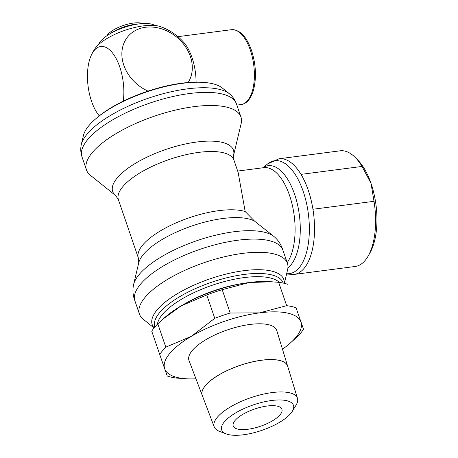 <?xml version="1.0" encoding="UTF-8"?>
<svg xmlns="http://www.w3.org/2000/svg" width="458" height="458" viewBox="0 0 458 458"><rect width="100%" height="100%" fill="white"/><g stroke="black" fill="none" stroke-linecap="round" stroke-linejoin="round"><path stroke-width="0.69" d="M154.054 327.968L143.131 319.129A78.215 27.663 -18.9 0 1 139.432 314.056L134.91 300.854A78.215 27.663 -18.9 0 1 140.285 284.452A78.215 27.663 -18.9 0 1 238 240.204A78.215 27.663 -18.9 0 1 282.907 250.183L287.429 263.39A78.215 27.663 -18.9 0 1 287.613 269.659L284.401 283.342M110.401 33.577A23.329 8.25 -18.9 0 1 138.459 23.971M106.817 35.816A20.581 7.282 -18.9 0 1 107.601 34.722A20.581 7.282 -18.9 0 1 124.473 25.098A20.581 7.282 -18.9 0 1 142.661 23.541M98.413 44.787A30.875 10.918 -18.9 0 1 100.445 41.363A30.875 10.918 -18.9 0 1 127.771 26.306A30.875 10.918 -18.9 0 1 154.804 25.482M81.266 144.699L83.396 135.591A75.204 26.598 -18.9 0 1 88.737 125.841A75.204 26.598 -18.9 0 1 95.316 119.183A75.204 26.598 -18.9 0 1 202.854 82.366A75.204 26.598 -18.9 0 1 222.325 88.028L229.59 93.919A80.293 28.396 -18.9 0 1 230.448 94.669C233.174 97.228 235.183 100.319 236.465 103.937L236.465 103.937A81.644 28.877 -18.9 0 0 189.583 93.524A81.644 28.877 -18.9 0 0 87.581 139.707A81.644 28.877 -18.9 0 0 81.976 156.831L81.976 156.831C80.774 153.184 80.465 149.514 81.049 145.816A80.293 28.396 -18.9 0 1 81.266 144.699A80.293 28.396 -18.9 0 1 86.968 134.291A80.293 28.396 -18.9 0 1 187.282 88.875A80.293 28.396 -18.9 0 1 229.59 93.919M95.316 119.183L96.409 118.227A73.423 25.969 -18.9 0 1 201.4 82.285L202.854 82.366M115.737 195.663L90.375 175.277A81.644 28.877 -18.9 0 1 86.47 169.952A81.644 28.877 -18.9 0 1 92.075 152.829A81.644 28.877 -18.9 0 1 174.584 110.292A81.644 28.877 -18.9 0 1 240.954 117.059A81.644 28.877 -18.9 0 1 241.137 123.66L233.586 155.314A63.822 22.574 -18.9 0 0 196.803 142.014A63.822 22.574 -18.9 0 0 117.071 178.116A63.822 22.574 -18.9 0 0 115.737 195.663L118.416 199.717A61.063 21.595 -18.9 0 1 122.607 186.91A61.063 21.595 -18.9 0 1 198.898 152.365A61.063 21.595 -18.9 0 1 233.952 160.157L233.586 155.314M135.15 301.478L134.475 299.698C132.9 294.923 132.551 290.137 133.433 285.34A76.011 26.885 -18.9 0 1 133.593 284.573A76.011 26.885 -18.9 0 1 138.98 274.76A76.011 26.885 -18.9 0 1 233.952 231.759A76.011 26.885 -18.9 0 1 273.976 236.511L254.591 221.151L245.185 211.544L238.103 172.277L233.952 160.157M273.976 236.511A76.011 26.885 -18.9 0 1 274.571 237.021C278.206 240.267 280.863 244.263 282.546 249.003L283.101 250.824M139.432 314.056A78.215 27.663 -18.9 0 1 144.802 297.654A78.215 27.663 -18.9 0 1 223.847 256.904A78.215 27.663 -18.9 0 1 287.429 263.39M154.146 327.865A69.559 24.6 -18.9 0 1 156.98 310.037A69.559 24.6 -18.9 0 1 232.189 272.687A69.559 24.6 -18.9 0 1 284.269 283.313M154.804 327.069A67.887 24.011 -18.9 0 1 159.464 312.831A67.887 24.011 -18.9 0 1 228.073 277.462A67.887 24.011 -18.9 0 1 283.262 283.084M157.403 324.224A65.523 23.175 -18.9 0 1 162.258 314.657A65.523 23.175 -18.9 0 1 222.994 281.933A65.523 23.175 -18.9 0 1 279.46 282.431M185.73 303.27A65.523 23.175 -18.9 0 1 244.234 283.239M287.635 366.125L276.769 330.544A46.378 16.402 -18.9 0 0 239.265 326.457A46.378 16.402 -18.9 0 0 192.137 350.679A46.378 16.402 -18.9 0 0 189.017 360.589L202.247 395.397A45.136 15.961 -18.9 0 1 205.287 385.75M290.87 413.299A37.957 13.425 -18.9 0 1 259.738 431.052A37.957 13.425 -18.9 0 1 226.195 433.903A37.957 13.425 -18.9 0 1 224.265 421.967A37.957 13.425 -18.9 0 1 269.647 400.79A37.957 13.425 -18.9 0 1 292.33 411.267A37.957 13.425 -18.9 0 1 290.87 413.299M226.195 433.903L219.411 431.304A44.008 15.566 -18.9 0 1 214.212 426.867A44.008 15.566 -18.9 0 1 217.172 417.461A44.008 15.566 -18.9 0 1 261.896 394.475A44.008 15.566 -18.9 0 1 297.482 398.357A44.008 15.566 -18.9 0 1 296.097 405.049L292.33 411.267M297.482 398.357L287.658 366.188A45.136 15.961 161.1 0 0 251.161 362.209A45.136 15.961 161.1 0 0 205.299 385.779A45.136 15.961 161.1 0 0 202.259 395.426L214.212 426.867M159.739 354.521L151.747 331.174A78.902 27.904 -18.9 0 1 154.409 327.539A78.902 27.904 -18.9 0 1 157.81 323.812L165.802 347.158A78.902 27.904 161.1 0 0 162.401 350.885A78.902 27.904 161.1 0 0 159.739 354.521L164.691 368.77A72.038 25.476 -18.9 0 1 169.62 353.61A72.038 25.476 -18.9 0 1 191.484 336.246L165.802 347.158M214.768 318.321L206.776 294.969A78.902 27.904 -18.9 0 1 222.193 289.679L230.191 313.026A78.902 27.904 161.1 0 0 214.768 318.321L191.484 336.246A72.038 25.476 -18.9 0 1 259.623 312.86A72.038 25.476 -18.9 0 1 300.969 321.997A72.038 25.476 -18.9 0 1 296.04 337.157A72.038 25.476 -18.9 0 1 289.742 343.534A72.038 25.476 -18.9 0 1 282.466 349.196M289.742 343.534L297.46 336.596A78.902 27.904 161.1 0 0 300.86 332.869A78.902 27.904 161.1 0 0 303.522 329.233L296.017 307.742A78.902 27.904 161.1 0 0 286.662 305.675L278.664 282.328A78.902 27.904 -18.9 0 1 288.025 284.395M196.093 82.154A37.945 17.679 -97.4 0 0 192.005 57.593A37.945 17.679 -97.4 0 0 183.887 42.537A55.985 55.985 0 0 0 160.254 26.575A37.945 13.419 161.1 0 0 143.411 25.866A37.945 13.419 161.1 0 0 94.777 48.995A55.985 55.985 0 0 0 91.617 54.548A37.945 17.679 82.6 0 1 119.767 66.994A37.945 17.679 82.6 0 1 123.259 101.144M99.266 115.857A37.945 17.679 82.6 0 1 91.537 101.258A37.945 17.679 82.6 0 1 91.617 54.548M148.008 91.102A37.945 30.778 -140.5 0 1 123.792 65.173A37.945 30.778 -140.5 0 1 145.587 27.257A37.945 30.778 -140.5 0 1 190.373 56.506A37.945 30.778 -140.5 0 1 188.152 82.514M301.003 174.378L362.066 166.431A58.321 27.171 -97.4 0 0 355.414 157.638A58.321 27.171 -97.4 0 0 340.094 150.819L279.031 158.766A58.321 27.171 82.6 0 1 301.003 174.378A58.321 27.171 82.6 0 1 308.251 190.265A58.321 27.171 82.6 0 1 312.946 209.254A58.321 27.171 82.6 0 1 304.226 268.205A58.321 27.171 82.6 0 1 294.088 274.428L355.15 266.482A58.321 27.171 -97.4 0 0 365.289 260.259A58.321 27.171 -97.4 0 0 368.209 255.965A58.321 27.171 -97.4 0 0 374.009 201.308L312.946 209.254M262.68 167.811L267.947 163.678A56.941 26.53 82.6 0 1 303.225 191.478A56.941 26.53 82.6 0 1 299.297 267.575A56.941 26.53 82.6 0 1 286.662 273.701M262.755 167.805A52.836 24.617 82.6 0 1 294.591 194.255A52.836 24.617 82.6 0 1 290.945 264.867A52.836 24.617 82.6 0 1 287.916 267.838M234.994 420.57A25.728 9.097 -18.9 0 1 260.991 407.168A25.728 9.097 -18.9 0 1 281.91 409.297A25.728 9.097 -18.9 0 1 280.141 414.696A25.728 9.097 -18.9 0 1 254.138 428.098A25.728 9.097 -18.9 0 1 233.225 425.969A25.728 9.097 -18.9 0 1 234.994 420.57M362.066 166.431L371.049 183.475A54.886 25.574 82.6 0 1 370.007 252.793L368.209 255.965M355.414 157.638L357.967 160.248A54.886 25.574 82.6 0 1 371.049 183.475L374.009 201.308M222.193 289.679L249.232 282.5L272 281.802L268.537 281.601A72.038 25.476 161.1 0 0 249.232 282.5A72.038 25.476 161.1 0 0 181.093 305.887A72.038 25.476 161.1 0 0 165.521 316.873L162.979 319.094L181.093 305.887L206.776 294.969M167.244 376.007A78.902 27.904 161.1 0 0 176.599 378.079L186.727 378.8A72.038 25.476 -18.9 0 1 164.691 368.77L167.244 376.007M195.95 378.818A72.038 25.476 -18.9 0 1 186.727 378.8M286.662 305.675L259.623 312.86L230.191 313.026M303.522 329.233L296.017 307.742M157.81 323.812L162.979 319.094M272 281.802L278.664 282.328M205.276 385.722A45.136 15.961 -18.9 0 1 251.058 362.163A45.136 15.961 -18.9 0 1 287.618 366.068M254.591 221.151A63.805 22.568 -18.9 0 0 222.983 218.495A63.805 22.568 -18.9 0 0 143.268 254.591A63.805 22.568 -18.9 0 0 138.74 262.829L138.368 257.997A61.063 21.595 -18.9 0 1 142.564 245.19A61.063 21.595 -18.9 0 1 218.85 210.651A61.063 21.595 -18.9 0 1 245.185 211.544M231.416 29.701A37.733 17.581 82.6 0 1 250.32 50.088A37.733 17.581 82.6 0 1 247.721 100.514A37.733 17.581 82.6 0 1 241.154 104.544C243.988 104.206 249.41 102.231 253.022 91.669C256.692 78.982 256.188 65.208 251.499 50.351C246.49 36.365 239.792 29.484 231.416 29.701L177.916 36.669M237.691 171.069L263.779 167.668A51.456 23.976 82.6 0 1 289.559 195.463A51.456 23.976 82.6 0 1 287.189 262.68M240.954 117.059L236.465 103.937M267.632 163.93L279.031 158.766M294.088 274.428L286.582 274.05M138.368 257.997L118.416 199.717M236.86 105.1L241.154 104.544M138.74 262.829L133.593 284.573M86.47 169.952L81.976 156.831"/></g></svg>
